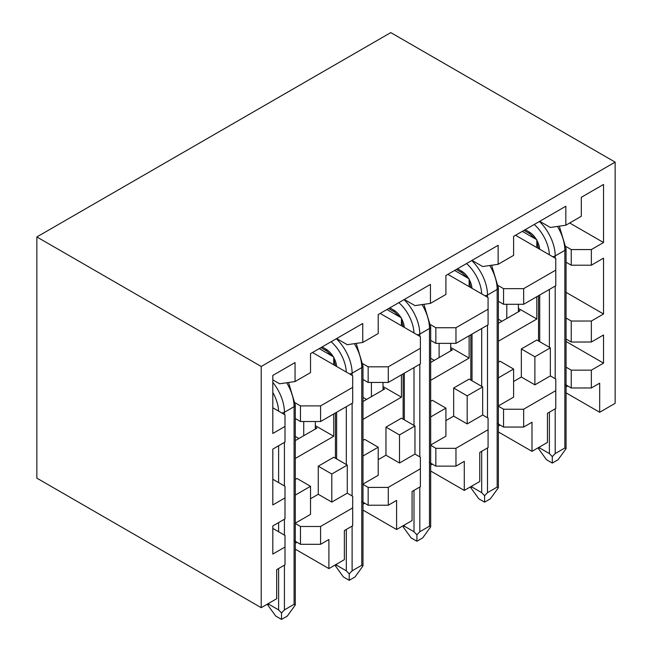 <?xml version="1.0" encoding="UTF-8"?>
<svg xmlns="http://www.w3.org/2000/svg" width="652" height="652" viewBox="0 0 652 652"><rect width="100%" height="100%" fill="white"/><g stroke="black" fill="none" stroke-linecap="round" stroke-linejoin="round"><path stroke-width="0.98" d="M295.291 495.088L310.523 486.294L310.523 514.379L295.291 523.173M320.588 526.49L300.466 526.49M320.588 544.306L328.901 539.506L328.901 568.593L344.37 559.66L344.37 530.573L352.691 525.765L352.691 507.9L320.588 526.441L320.588 544.306L300.466 544.306L300.466 526.466L295.291 523.45M295.291 543.279L296.986 542.293M294.085 540.622L300.466 544.306M347.272 493.165L347.272 465.08L331.803 474.012L331.803 502.097L347.272 493.165L352.691 496.286L352.691 507.9M362.985 456.009L378.217 447.215L378.217 475.292L362.985 484.094M388.274 487.411L368.16 487.411M388.274 505.218L396.595 500.418L396.595 529.514L412.064 520.573L412.064 491.486L420.385 486.685L420.385 468.821L388.274 487.354L388.274 505.218L368.16 505.218L368.16 487.386L362.985 484.363M361.778 501.535L368.16 505.218M364.68 503.214L362.985 504.192M414.965 454.077L414.965 425.992L399.497 434.933L399.497 463.01L414.965 454.077L420.385 457.207L420.385 468.821M430.679 416.93L445.911 408.128L445.911 436.212L430.679 445.014M455.968 448.332L435.854 448.332M455.968 466.139L464.289 461.339L464.289 490.426L479.758 481.494L479.758 452.406L488.079 447.606L488.079 429.733L455.968 448.274L455.968 466.139L435.854 466.139L435.854 448.299L430.679 445.283M429.472 462.455L435.854 466.139M432.374 464.126L430.679 465.112M482.659 414.998L482.659 386.913L467.191 395.845L467.191 423.93L482.659 414.998L488.079 418.119L488.079 429.733M498.372 377.842L513.605 369.048L513.605 397.133L498.372 405.927M523.662 409.244L503.548 409.244M523.662 409.22L523.662 427.06L503.548 427.06L503.548 409.22M500.068 425.047L498.372 426.025M523.662 427.06L531.983 422.251L531.983 451.347L547.452 442.415L547.452 413.319L555.773 408.519L555.773 379.04L550.353 375.911L534.884 384.851L534.884 356.766L550.353 347.834L550.353 375.911M497.166 423.368L503.548 427.06M523.662 409.187L555.773 390.654M567.762 385.968L566.066 386.946M564.86 384.289L571.242 387.973L571.242 370.165L591.356 370.165L591.356 387.973L599.677 383.172L599.677 412.26L615.146 403.327L615.146 162.128L390.792 32.6L36.854 236.945L36.854 478.144L261.207 607.672L261.207 366.473L36.854 236.945M566.066 367.174L571.242 370.165M539.717 221.313L550.353 227.458L565.83 225.225L581.299 216.285L581.299 197.303L603.54 184.467L603.54 242.528L591.356 249.561L591.356 265.201L571.242 265.201L571.242 249.561L591.356 249.561M472.024 260.392L482.659 266.538L498.136 264.305L513.605 255.372L513.605 236.391L565.83 206.236L565.83 225.225M404.33 299.48L414.965 305.617L430.442 303.384L445.911 294.451L445.911 275.47L498.136 245.323L498.136 264.305M336.636 338.559L347.272 344.704L362.748 342.471L378.217 333.539L378.217 314.549L430.442 284.402L430.442 303.384M272.813 379.88L279.578 383.783L295.054 381.55L295.054 362.569L272.813 375.413L272.813 433.474L284.997 426.441L284.997 414.827L272.813 407.793M295.217 402.863L300.466 405.894L320.588 405.894L320.588 421.526L300.466 421.526L300.466 405.894M320.588 421.526L352.691 402.993L352.691 387.361L320.588 405.894M352.691 387.361L352.691 375.748L333.734 364.802L333.734 356.986L319.227 348.608M312.463 352.52L333.734 364.802M362.911 363.783L368.16 366.815L388.274 366.815L420.385 348.274L420.385 336.66L401.428 325.723L401.428 317.907L386.921 309.529M380.157 313.433L401.428 325.723M430.605 324.696L435.854 327.728L455.968 327.728L488.079 309.195L488.079 297.581L469.122 286.635L469.122 278.82L454.615 270.45M447.851 274.353L469.122 286.635M498.299 285.617L503.548 288.649L523.662 288.649L555.773 270.107L555.773 258.502L536.816 247.556L536.816 239.74L522.309 231.362M515.545 235.274L536.816 247.556M566.066 262.21L571.242 265.201M565.993 246.529L571.242 249.561M550.353 347.834L536.816 340.018L521.347 348.95L534.884 356.766M513.605 381.493L521.347 377.027L534.884 384.851M521.347 377.027L521.347 348.95M503.548 409.187L498.372 406.196M498.372 362.21L500.068 361.232L513.605 369.048M482.659 386.913L469.122 379.097L453.653 388.03L467.191 395.845M445.911 420.581L453.653 416.115L467.191 423.93M453.653 416.115L453.653 388.03M430.679 401.298L432.374 400.312L445.911 408.128M414.965 425.992L401.428 418.176L385.96 427.109L399.497 434.933M378.217 459.66L385.96 455.194L399.497 463.01M385.96 455.194L385.96 427.109M362.985 440.377L364.68 439.399L378.217 447.215M347.272 465.08L333.734 457.264L318.266 466.196L331.803 474.012M310.523 498.747L318.266 494.281L331.803 502.097M318.266 494.281L318.266 466.196M295.291 479.456L296.986 478.478L310.523 486.294M328.901 568.593L295.291 549.188M396.595 529.514L362.985 510.1M464.289 490.426L430.679 471.021M531.983 451.347L498.372 431.942M261.207 366.473L615.146 162.128M599.677 412.26L566.066 392.854M591.356 387.973L571.242 387.973M591.356 370.165L603.54 363.131L603.54 334.989L591.356 342.023L571.242 342.023L571.242 321.028L591.356 321.028L603.54 313.995L603.54 258.159L591.356 265.201M566.066 341.493L603.54 363.131M566.066 318.037L571.242 321.028M566.066 292.357L603.54 313.995M569.693 222.992L603.54 242.528M295.054 381.55L310.523 372.618L310.523 353.637L362.748 323.482L362.748 342.471M272.813 479.261L284.997 486.294L284.997 497.908L272.813 504.941L272.813 449.106L284.997 442.072L284.997 426.441M295.291 418.535L300.466 421.526M388.274 366.815L388.274 382.447L420.385 363.906L420.385 348.274M362.985 379.456L368.16 382.447L368.16 366.815M388.274 382.447L368.16 382.447M455.968 327.728L455.968 343.359L488.079 324.826L488.079 309.195M430.679 340.368L435.854 343.359L435.854 327.728M455.968 343.359L435.854 343.359M523.662 288.649L523.662 304.28L555.773 285.747L555.773 270.107M498.372 301.289L503.548 304.28L503.548 288.649M523.662 304.28L503.548 304.28M498.372 341.216L536.816 319.024L536.816 296.684M430.679 380.303L469.122 358.103L469.122 335.772M362.985 419.383L401.428 397.182L401.428 374.851M295.291 458.462L333.734 436.269L333.734 413.938M566.066 339.032L571.242 342.023M591.356 321.028L591.356 342.023M261.207 607.672L276.684 598.74L276.684 569.652L284.997 564.852L284.997 547.012L272.813 554.078L272.813 525.936L284.997 518.902L284.997 497.908M383.017 388.119L384.607 389.032L362.985 401.518M450.711 349.04L452.301 349.953L430.679 362.439M518.405 309.953L519.986 310.865L498.372 323.351M315.323 427.207L316.913 428.119L295.291 440.597M272.813 528.389L284.997 535.431M284.997 535.373L284.997 546.987M315.323 425.642L333.734 436.269M383.017 386.554L401.428 397.182M450.711 347.475L469.122 358.103M518.405 308.396L536.816 319.024M303.726 435.732L303.726 421.526M295.291 436.441L298.885 438.519M315.323 421.526L315.323 429.032M371.42 396.644L371.42 382.447M383.017 382.447L383.017 389.945M439.106 357.565L439.106 343.359M450.711 343.359L450.711 350.866M506.8 318.486L506.8 304.28M518.405 304.28L518.405 311.786M362.985 397.361L366.579 399.44M430.679 358.282L434.273 360.36M498.372 319.195L501.967 321.273M555.194 408.853L555.194 453.58L552.293 456.628L549.391 453.58L539.717 447.997L538.519 448.674L546.49 459.717L552.293 463.067L558.096 459.717L566.066 448.674L564.86 447.997L564.86 250.344L555.194 255.926L555.194 258.159M555.194 453.58L564.86 447.997M552.293 456.628L552.293 463.067M284.419 565.186L284.419 609.905L281.517 612.953L278.616 609.905L268.942 604.322L267.744 605.007L275.714 616.05L281.517 619.4L287.32 616.05L295.291 605.007L294.085 604.322L294.085 406.677L284.419 412.26L284.419 414.493M284.419 609.905L294.085 604.322M281.517 612.953L281.517 619.4M352.113 526.099L352.113 570.826L349.211 573.874L346.31 570.826L336.636 565.243L335.438 565.92L343.408 576.971L349.211 580.321L355.014 576.971L362.985 565.92L361.778 565.243L361.778 367.598L352.113 373.18L352.113 375.413M352.113 570.826L361.778 565.243M349.211 573.874L349.211 580.321M419.806 487.02L419.806 531.747L416.905 534.795L414.004 531.747L404.33 526.164L403.132 526.84L411.102 537.884L416.905 541.233L422.708 537.884L430.679 526.84L429.472 526.164L429.472 328.51L419.806 334.093L419.806 336.326M419.806 531.747L429.472 526.164M416.905 534.795L416.905 541.233M487.5 447.94L487.5 492.659L484.599 495.707L481.698 492.659L472.024 487.077L470.826 487.761L478.796 498.804L484.599 502.154L490.402 498.804L498.372 487.761L497.166 487.077L497.166 289.431L487.5 295.014L487.5 297.247M487.5 492.659L497.166 487.077M484.599 495.707L484.599 502.154M534.942 238.656L529.929 233.799A4.099 2.372 -60 0 1 529.082 231.925L525.21 229.691M529.082 231.925A15.045 8.688 60 0 1 539.677 249.203M539.717 447.997L539.717 446.881M539.717 341.689L539.717 295.014M549.391 453.58L549.391 412.203M549.391 347.272L549.391 289.431M534.224 224.484A28.721 16.585 60 0 1 549.367 254.802M555.194 286.081L555.194 378.706M539.448 221.468A32.82 18.949 60 0 1 555.194 255.926A4.099 2.372 180 0 1 552.521 256.619M557.452 226.431A32.82 18.949 60 0 1 564.86 250.344A4.099 2.372 180 0 0 566.066 248.673L559.31 226.162M268.942 604.322L268.942 603.206M278.616 609.905L278.616 568.536M278.616 531.739L278.616 522.586M278.616 482.61L278.616 445.756M272.813 392.496A28.721 16.585 60 0 1 278.591 411.127M284.419 442.406L284.419 485.96M284.419 519.236L284.419 535.088M272.813 382.349A32.82 18.949 60 0 1 284.419 412.26A4.099 2.372 180 0 1 281.745 412.952M286.676 382.765A32.82 18.949 60 0 1 294.085 406.677A4.099 2.372 180 0 0 295.291 404.998L288.534 382.496M331.868 355.902L326.848 351.045A4.099 2.372 -60 0 1 326 349.17L322.129 346.937M326 349.17A15.045 8.688 60 0 1 336.595 366.448M336.636 565.243L336.636 564.127M336.636 458.935L336.636 412.26M346.31 570.826L346.31 529.457M346.31 464.517L346.31 406.677M331.143 341.738A28.721 16.585 60 0 1 346.285 372.047M352.113 403.327L352.113 495.952M336.367 338.714A32.82 18.949 60 0 1 352.113 373.18A4.099 2.372 180 0 1 349.439 373.865M354.37 343.677A32.82 18.949 60 0 1 361.778 367.598A4.099 2.372 180 0 0 362.985 365.919L356.228 343.408M399.554 316.823L394.541 311.966A4.099 2.372 -60 0 1 393.694 310.083L389.823 307.85M393.694 310.083A15.045 8.688 60 0 1 404.289 327.369M404.33 526.164L404.33 525.039M404.33 419.855L404.33 373.18M414.004 531.747L414.004 490.369M414.004 425.438L414.004 367.598M398.837 302.65A28.721 16.585 60 0 1 413.979 332.968M419.806 364.248L419.806 456.873M404.061 299.635A32.82 18.949 60 0 1 419.806 334.093A4.099 2.372 180 0 1 417.133 334.786M422.064 304.598A32.82 18.949 60 0 1 429.472 328.51A4.099 2.372 180 0 0 430.679 326.839L423.922 304.329M467.248 277.744L462.235 272.886A4.099 2.372 -60 0 1 461.388 271.004L457.517 268.771M461.388 271.004A15.045 8.688 60 0 1 471.983 288.29M472.024 487.077L472.024 485.96M472.024 380.768L472.024 334.093M481.698 492.659L481.698 451.29M481.698 386.359L481.698 328.51M466.53 263.571A28.721 16.585 60 0 1 481.673 293.881M487.5 325.161L487.5 417.785M471.755 260.547A32.82 18.949 60 0 1 487.5 295.014A4.099 2.372 180 0 1 484.827 295.698M489.758 265.511A32.82 18.949 60 0 1 497.166 289.431A4.099 2.372 180 0 0 498.372 287.752L491.616 265.242M529.929 233.799L524.012 230.384M566.066 448.674L566.066 248.673M538.519 448.674L538.519 447.574M538.519 340.996L538.519 295.706M538.519 248.534L536.816 241.9M295.291 605.007L295.291 404.998M267.744 605.007L267.744 603.899M326.848 351.045L320.931 347.63M362.985 565.92L362.985 365.919M335.438 565.92L335.438 564.819M335.438 458.242L335.438 412.952M335.438 365.78L333.734 359.146M394.541 311.966L388.625 308.551M430.679 526.84L430.679 326.839M403.132 526.84L403.132 525.74M403.132 419.163L403.132 373.873M403.132 326.701L401.428 320.067M462.235 272.886L456.318 269.463M498.372 487.761L498.372 287.752M470.826 487.761L470.826 486.653M470.826 380.075L470.826 334.786M470.826 287.622L469.122 280.979"/></g></svg>
